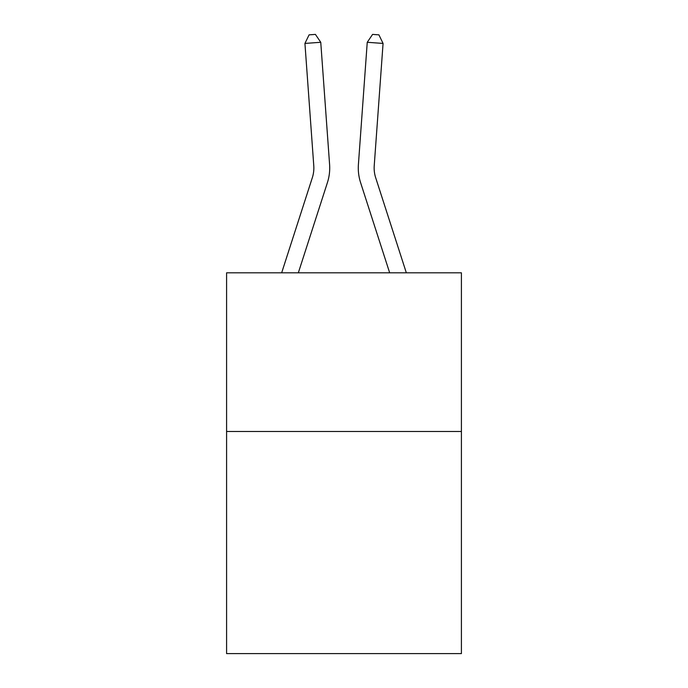 <?xml version="1.0" encoding="UTF-8"?>
<svg xmlns="http://www.w3.org/2000/svg" width="688" height="688" viewBox="0 0 688 688"><rect width="100%" height="100%" fill="white"/><g stroke="black" fill="none" stroke-linecap="round" stroke-linejoin="round"><path stroke-width="1.03" d="M461.407 431.471L461.407 653.6L226.593 653.6L226.593 272.809L461.407 272.809L461.407 431.471L226.593 431.471M329.595 164.535L320.754 42.286L329.595 164.535A47.601 47.601 0 0 1 327.428 182.569L298.334 272.809M406.333 272.809L375.674 177.702A31.734 31.734 0 0 1 374.229 165.679L383.07 43.43L367.246 42.286L358.405 164.535A47.601 47.601 0 0 0 360.572 182.569L389.666 272.809M281.667 272.809L312.326 177.702A31.734 31.734 0 0 0 313.771 165.679L304.93 43.43L309.084 34.856L315.414 34.4L320.754 42.286L304.93 43.43M383.07 43.43L378.916 34.856L372.586 34.4L367.246 42.286L358.405 164.535M375.674 177.702A31.734 31.734 0 0 1 374.229 165.679A31.734 31.734 0 0 0 375.674 177.702A31.734 31.734 0 0 1 374.229 165.679A31.734 31.734 0 0 0 375.674 177.702A31.734 31.734 0 0 1 374.229 165.679A31.734 31.734 0 0 0 375.674 177.702A31.734 31.734 0 0 1 374.229 165.679A31.734 31.734 0 0 0 375.674 177.702A31.734 31.734 0 0 1 374.229 165.679A31.734 31.734 0 0 0 375.674 177.702A31.734 31.734 0 0 1 374.229 165.679A31.734 31.734 0 0 0 375.674 177.702A31.734 31.734 0 0 1 374.229 165.679A31.734 31.734 0 0 0 375.674 177.702A31.734 31.734 0 0 1 374.229 165.679A31.734 31.734 0 0 0 375.674 177.702A31.734 31.734 0 0 1 374.229 165.679A31.734 31.734 0 0 0 375.674 177.702A31.734 31.734 0 0 1 374.229 165.679A31.734 31.734 0 0 0 375.674 177.702A31.734 31.734 0 0 1 374.229 165.679A31.734 31.734 0 0 0 375.674 177.702M312.326 177.702A31.734 31.734 0 0 0 313.771 165.679A31.734 31.734 0 0 1 312.326 177.702A31.734 31.734 0 0 0 313.771 165.679A31.734 31.734 0 0 1 312.326 177.702A31.734 31.734 0 0 0 313.771 165.679A31.734 31.734 0 0 1 312.326 177.702A31.734 31.734 0 0 0 313.771 165.679"/></g></svg>
